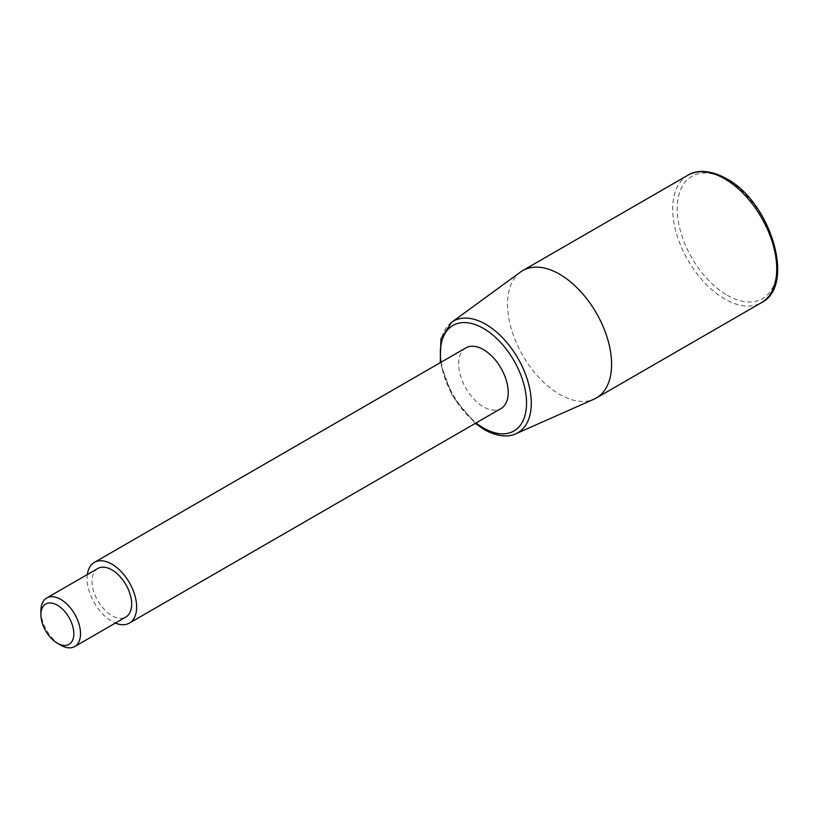<?xml version="1.0" encoding="UTF-8"?>
<svg xmlns="http://www.w3.org/2000/svg" width="818" height="818" viewBox="0 0 818 818"><rect width="100%" height="100%" fill="white"/><g stroke="black" fill="none" stroke-linecap="round" stroke-linejoin="round"><path stroke-width="0.61" stroke-dasharray="4.09 3.07" d="M465.933 347.865A35.031 20.225 -120 0 0 458.683 363.908A35.031 20.225 -120 0 0 473.97 399.164A35.031 20.225 -120 0 0 500.974 408.55M87.342 574.543A35.031 20.225 -120 0 0 87.097 578.438A35.031 20.225 -120 0 0 115.369 623.081M520.575 271.985A73.569 42.475 -120 0 0 507.538 304.235A73.569 42.475 -120 0 0 538.172 376.679A73.569 42.475 -120 0 0 594.001 399.174M97.853 568.469A28.027 16.186 -120 0 0 92.045 581.301A28.027 16.186 -120 0 0 104.285 609.502A28.027 16.186 -120 0 0 125.88 617.017M40.9 610.831A28.027 16.186 -120 0 0 60.716 645.157M451.567 322.353A64.438 37.199 -120 0 0 440.156 350.595A64.438 37.199 -120 0 0 485.718 429.511A64.438 37.199 -120 0 0 515.882 433.744M687.928 175.205A73.569 42.475 -120 0 0 672.693 208.887A73.569 42.475 -120 0 0 724.717 298.989A73.569 42.475 -120 0 0 761.497 302.629M727.161 295.175A70.624 40.777 -120 0 0 777.1 266.341A70.624 40.777 -120 0 0 727.161 179.837A70.624 40.777 -120 0 0 677.212 208.672A70.624 40.777 -120 0 0 727.161 295.175M441.004 362.262A60.941 35.184 -120 0 0 476.035 422.947M475.248 423.397L452.426 396.127L440.217 362.711"/><path stroke-width="1.23" d="M115.369 623.081A35.031 20.225 -120 0 0 129.387 623.081L500.974 408.55A35.031 20.225 -120 0 0 508.223 392.507A35.031 20.225 -120 0 0 492.937 357.251A35.031 20.225 -120 0 0 465.933 347.865L94.346 562.406A35.031 20.225 -120 0 0 87.342 574.543M129.387 623.081A35.031 20.225 -120 0 0 136.637 607.048A35.031 20.225 -120 0 0 121.35 571.792A35.031 20.225 -120 0 0 94.346 562.406M611.588 364.307A73.569 42.475 -120 0 0 579.471 290.267A73.569 42.475 -120 0 0 522.774 270.553A73.569 42.475 -120 0 0 520.575 271.985L451.567 322.353A64.438 37.199 -120 0 1 485.718 324.296A64.438 37.199 -120 0 1 531.281 403.202A64.438 37.199 -120 0 1 515.882 433.744L594.001 399.174A73.569 42.475 -120 0 0 596.353 397.977A73.569 42.475 -120 0 0 611.588 364.307M57.362 643.224L60.716 645.157A28.027 16.186 -120 0 0 74.735 646.547A28.027 16.186 -120 0 0 80.532 633.715A28.027 16.186 -120 0 0 68.303 605.504A28.027 16.186 -120 0 0 46.708 597.999A28.027 16.186 -120 0 0 40.9 610.831L40.9 614.696A23.282 13.446 -120 0 0 57.362 643.224A23.282 13.446 -120 0 0 73.835 633.715A23.282 13.446 -120 0 0 57.362 605.197A23.282 13.446 -120 0 0 40.9 614.696M74.735 646.547L125.88 617.017A28.027 16.186 -120 0 0 131.688 604.185A28.027 16.186 -120 0 0 119.448 575.974A28.027 16.186 -120 0 0 97.853 568.469L46.708 597.999M476.035 422.947A60.941 35.184 -120 0 0 483.458 427.967A60.941 35.184 -120 0 0 526.547 403.09A60.941 35.184 -120 0 0 483.458 328.447A60.941 35.184 -120 0 0 441.004 362.262M776.732 268.948A73.569 42.475 -120 0 0 724.717 178.845A73.569 42.475 -120 0 0 687.928 175.205C694.809 170.747 708.153 168.518 726.466 178.672C770.587 201.811 796.251 285.513 761.497 302.629A73.569 42.475 -120 0 0 776.732 268.948M475.248 423.397L484.184 429.573C500.309 438.376 511.005 436.25 515.882 433.744M522.774 270.553L687.928 175.205M596.353 397.977L761.497 302.629M440.217 362.711L440.984 338.724L451.567 322.353"/></g></svg>
